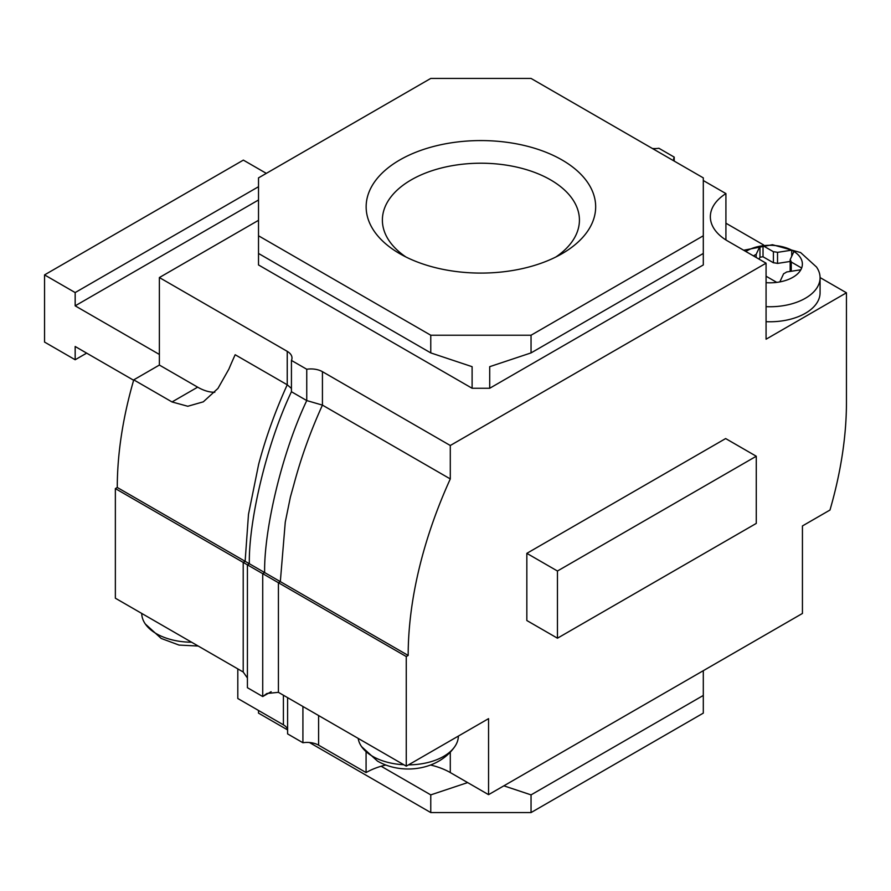 <?xml version="1.0" encoding="UTF-8"?>
<svg xmlns="http://www.w3.org/2000/svg" width="891" height="891" viewBox="0 0 891 891"><rect width="100%" height="100%" fill="white"/><g stroke="black" fill="none" stroke-linecap="round" stroke-linejoin="round"><path stroke-width="1.34" d="M562.054 253.679L562.054 253.679A114.761 66.257 0 0 0 562.054 159.979A114.761 66.257 0 0 0 399.758 159.979A114.761 66.257 0 0 0 399.758 253.679A114.761 66.257 0 0 0 562.054 253.679M555.873 256.987A98.522 56.879 0 0 0 579.428 220.088A98.522 56.879 0 0 0 518.607 167.541A98.522 56.879 0 0 0 411.241 179.871A98.522 56.879 0 0 0 382.384 220.088A98.522 56.879 0 0 0 405.94 256.987M406.263 656.544L278.415 582.725L280.331 581.623L408.178 655.442L406.263 656.544L406.263 766.16L278.415 692.34L266.932 693.476L262.722 696.55L247.42 687.707L247.42 564.838L249.335 563.725L245.125 561.308L248.489 514.352L258.646 464.311C265.707 437.737 275.23 411.23 287.236 384.789L235.168 354.741A321.54 185.64 120 0 0 228.876 369.13L217.961 388.431L203.315 401.83L187.789 406.263L172.03 401.952L133.75 379.856A321.54 185.64 120 0 0 117.278 487.488L115.362 488.591L115.362 598.206L243.21 672.014L243.21 562.41L115.362 488.591M385.792 765.024A59.541 34.381 0 0 0 366.078 772.564L318.599 745.166A16.238 9.378 0 0 0 302.918 742.738L287.604 733.894L287.604 697.653M366.078 772.564L366.078 752.16M408.178 655.442A321.54 185.64 -60 0 1 450.289 478.935L322.431 405.115L322.431 371.681L450.289 445.5L766.071 263.179L727.791 241.082A59.541 34.381 180 0 1 710.35 216.769A59.541 34.381 180 0 1 725.92 193.592L703.3 180.528M450.289 478.935L450.289 445.5M117.278 487.488L245.125 561.308L243.21 562.41L262.722 573.67L264.638 572.568L280.331 581.623L285.265 522.159L290.377 497.122L293.852 484.637C300.969 457.885 310.491 431.378 322.431 405.115L306.749 400.571L306.749 369.253A16.238 9.378 180 0 1 322.431 371.681M766.071 263.179L766.071 339.204L846.45 292.794L846.45 402.409A321.54 185.64 -60 0 1 829.978 510.042L802.435 525.946L802.435 613.453L488.558 794.661L488.558 718.647L406.263 766.16M258.513 220.311L159.378 277.546L159.378 365.054L133.75 379.856M287.604 729.038A16.238 9.378 0 0 0 283.405 724.84L237.808 698.511L237.808 668.896M488.558 794.661L450.289 772.564A59.541 34.381 0 0 0 430.565 765.024M159.378 365.054L197.657 387.162A53.048 30.628 -120 0 0 214.809 392.263M291.435 388.431L287.236 384.789L287.236 351.355L159.378 277.546M287.236 351.355A16.238 9.378 180 0 1 291.992 357.993A16.238 9.378 180 0 1 291.435 360.421L306.749 369.253M673.819 160.859A16.238 9.378 180 0 1 673.652 159.534A16.238 9.378 180 0 1 674.209 157.106L658.894 148.262A16.238 9.378 180 0 1 652.39 148.496M472.107 388.264L258.513 264.95L258.513 177.877L430.765 78.43L531.047 78.43L703.3 177.877L703.3 264.95L489.705 388.264L489.705 366.68L531.047 352.903L531.047 335.228L430.765 335.228L430.765 352.903L472.107 366.68L472.107 388.264L489.705 388.264M846.45 292.794L820.076 277.569M763.598 244.958L725.92 223.207M557.454 638.201L526.837 620.526L526.837 553.344L725.653 438.561L756.27 456.237L756.27 523.418L557.454 638.201L557.454 571.02L756.27 456.237M725.92 193.592L725.92 239.957M503.872 785.829L531.047 794.883L531.047 812.57L430.765 812.57L430.765 794.883L467.652 782.588M381.148 766.249L430.765 794.883M258.513 710.472L258.513 713.123L287.604 729.918M531.047 812.57L703.3 713.123L703.3 670.689M531.047 794.883L703.3 695.448M258.513 253.456L430.765 352.903M531.047 352.903L703.3 253.456M309.422 742.504L430.765 812.57M430.765 335.228L258.513 235.781M703.3 235.781L531.047 335.228M674.209 161.082L674.209 157.106M264.638 572.568L249.335 563.725C248.578 522.616 265.674 446.035 291.435 391.728L306.749 400.571C280.988 454.878 263.881 531.459 264.638 572.568M271.131 691.694L262.722 696.55L262.722 573.67L278.415 582.725L278.415 692.34M247.42 677.995L243.21 672.014M302.918 706.485L302.918 742.738M291.435 391.728L291.435 360.421M159.378 354.451L75.167 305.836L75.167 292.571L44.55 274.896L44.55 342.077L75.167 359.752L75.167 346.499L133.639 380.257M557.454 571.02L526.837 553.344M75.167 305.836L258.513 199.985M75.167 292.571L258.513 186.72M266.32 173.366L243.354 160.113L44.55 274.896M75.167 359.752L86.65 353.126M191.576 642.211A50.186 28.98 180 0 1 156.426 633.724A50.186 28.98 180 0 1 145.322 624.001A50.186 28.98 180 0 1 141.736 613.431M766.071 306.66A50.186 28.98 0 0 0 820.076 277.769A50.186 28.98 0 0 0 816.49 266.999L800.608 252.554L772.452 244.713L743.651 250.237M766.071 282.681A32.477 18.756 0 0 0 776.763 282.38A32.477 18.756 0 0 0 779.825 281.912A32.477 18.756 0 0 0 800.82 269.784A32.477 18.756 0 0 0 801.644 268.024A32.477 18.756 0 0 0 793.959 251.462A32.477 18.756 0 0 0 792.867 250.794A32.477 18.756 0 0 0 791.709 250.159L777.531 252.353A21.651 12.496 0 0 0 773.41 251.719L763.03 245.727A32.477 18.756 0 0 0 759.967 246.206L756.169 254.392A21.651 12.496 0 0 0 753.474 255.906M766.071 321.684A50.186 28.98 0 0 0 820.076 292.794L820.076 277.769M766.071 276.355A21.651 12.496 0 0 0 766.383 276.388L776.763 282.38M790.161 261.453L777.531 263.413A21.651 12.496 0 0 0 773.41 262.767L763.03 256.775A32.477 18.756 0 0 0 759.967 257.254L759.967 246.206A32.477 18.756 0 0 0 745.8 251.485M791.709 256.285L791.709 250.159A32.477 18.756 0 0 0 763.03 245.727L763.03 256.775M801.644 268.024L791.264 262.021A21.651 12.496 0 0 0 790.161 259.649L793.959 251.462M756.169 257.466L756.169 254.392M777.531 263.413L777.531 252.353M773.41 251.719L773.41 262.767M791.264 271.265L791.264 262.021M790.562 271.376A21.651 12.496 0 0 0 790.161 270.697L790.161 259.649M779.825 281.912L783.623 273.726A21.651 12.496 0 0 0 786.642 271.978L800.82 269.784M759.967 257.254L759.087 259.147M403.823 764.745A50.186 28.98 180 0 1 372.694 756.37A50.186 28.98 180 0 1 361.59 746.647A50.186 28.98 180 0 1 358.182 738.394M458.364 736.077A50.186 28.98 180 0 1 454.766 746.647A50.186 28.98 180 0 1 408.524 764.857M318.599 715.551L318.599 745.166M197.657 387.162L172.03 401.952M450.289 752.16L450.289 772.564M283.405 695.225L283.405 724.84M198.214 646.042L179.024 645.073L161.204 638.446L145.322 624.001M361.59 746.647L377.461 761.092C401.986 775.203 438.194 770.459 454.766 746.647"/></g></svg>
